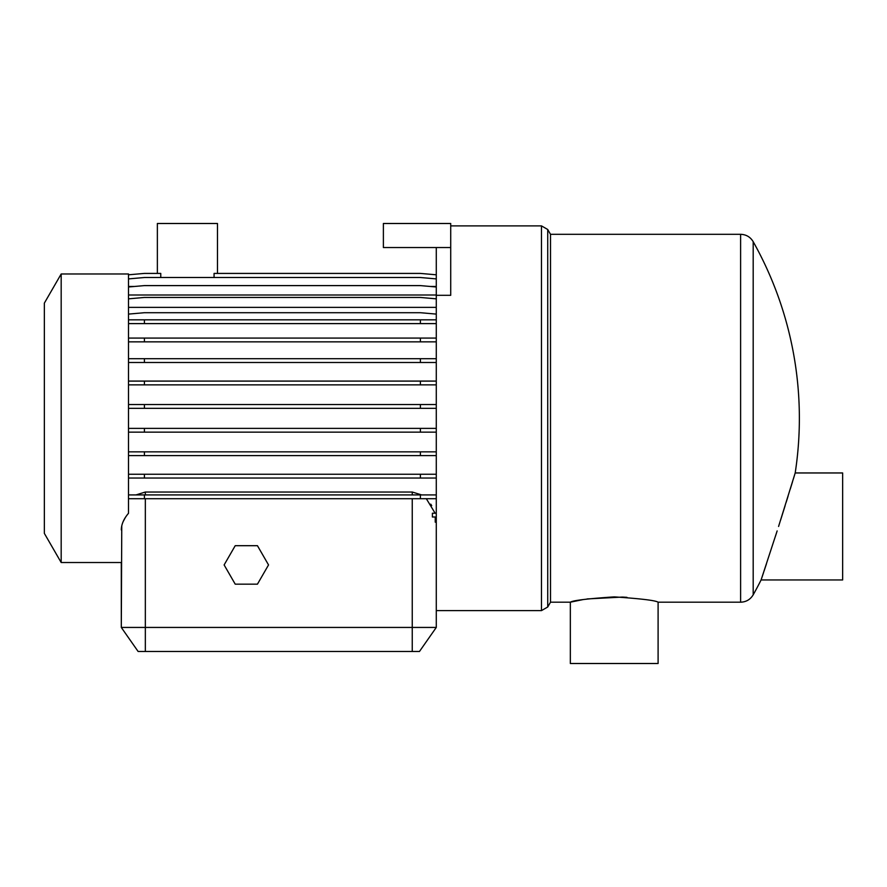 <?xml version="1.0" encoding="UTF-8"?>
<svg xmlns="http://www.w3.org/2000/svg" width="887" height="887" viewBox="0 0 887 887"><rect width="100%" height="100%" fill="white"/><g stroke="black" fill="none" stroke-linecap="round" stroke-linejoin="round"><path stroke-width="1.33" d="M436.282 627.442L419.451 651.49L138.128 651.49L121.297 627.442L436.282 627.442L436.282 247.528L383.384 247.528L383.384 223.491L450.718 223.491L450.718 247.528L436.282 247.528M217.47 273.418L217.47 223.491L157.365 223.491L157.365 273.418M160.769 277.509L160.769 273.418L144.415 273.418L128.504 274.804M436.282 274.804L420.383 273.418L214.066 273.418L214.066 277.509M61.181 562.524L44.35 533.375L44.35 303.132L61.181 273.983L61.181 562.524L121.297 562.524L121.297 627.442L121.763 525.88M123.171 521.578L125.411 517.387M61.181 273.983L128.504 273.983L128.504 513.296C123.792 518.795 121.386 524.339 121.297 529.905M793.377 478.936L795.195 472.959A360.676 360.676 0 0 0 753.185 241.674L753.185 594.833A360.676 360.676 0 0 0 761.09 579.954L763.618 572.392M658.099 602.195C655.504 600.444 640.88 598.681 614.236 596.884C587.56 598.681 572.924 600.444 570.341 602.195L570.341 663.509L658.099 663.509L658.099 602.195L740.612 602.195L740.612 234.312L550.505 234.312L550.505 602.195L570.341 602.195L583.114 599.579M764.073 571.028L766.468 563.81M775.46 536.169L776.779 532.078M777.145 530.914L761.09 579.954L842.65 579.954L842.65 472.959L795.195 472.959L778.575 526.457M780.582 520.137L785.106 505.734M786.181 502.264L788.077 496.177M790.262 489.103L792.579 481.563M587.028 598.947L622.397 597.073M622.862 597.095L626.965 597.339M235.221 545.693L224.123 564.93L235.221 584.167L257.441 584.167L268.539 564.93L257.441 545.693L235.221 545.693M128.504 494.924L144.415 494.924L144.415 498.705L436.282 498.705M144.415 494.924L420.383 494.924L420.383 498.705M128.504 498.705L144.415 498.705M421.613 494.924L412.244 492.03L145.335 492.03L135.966 494.924M128.504 474.257L144.415 474.257L144.415 478.038L436.282 478.038M144.415 474.257L420.383 474.257L420.383 478.038M128.504 478.038L144.415 478.038M128.504 451.849L144.415 451.849L144.415 455.619L436.282 455.619M144.415 451.849L420.383 451.849L420.383 455.619M128.504 455.619L144.415 455.619M128.504 428.377L144.415 428.377L144.415 432.146L436.282 432.146M144.415 428.377L420.383 428.377L420.383 432.146M128.504 432.146L144.415 432.146M128.504 404.55L144.415 404.55L144.415 408.319L436.282 408.319M144.415 404.55L420.383 404.55L420.383 408.319M128.504 408.319L144.415 408.319M128.504 381.088L144.415 381.088L144.415 384.869L436.282 384.869M144.415 381.088L420.383 381.088L420.383 384.869M128.504 384.869L144.415 384.869M128.504 358.703L144.415 358.703L144.415 362.484L436.282 362.484M144.415 358.703L420.383 358.703L420.383 362.484M128.504 362.484L144.415 362.484M128.504 338.08L144.415 338.08L144.415 341.85L436.282 341.85M144.415 338.08L420.383 338.08L420.383 341.85M128.504 341.85L144.415 341.85M128.504 319.83L144.415 319.83L144.415 323.611L436.282 323.611M144.415 319.83L420.383 319.83L420.383 323.611M128.504 323.611L144.415 323.611M128.504 314.098L144.415 312.712L420.383 312.712L436.282 314.098M128.504 298.841L144.415 297.455L420.383 297.455L436.282 298.841M128.504 286.989L144.415 285.603L420.383 285.603L436.282 286.989M128.504 278.906L144.415 277.509L420.383 277.509L436.282 278.895M430.772 504.16L431.703 505.634M435.14 513.229L426.314 498.705M435.229 516.999L435.229 522.166L436.282 522.077M436.282 513.229L432.39 513.229L432.39 516.999L436.282 516.999M420.383 494.924L436.282 494.924M420.383 474.257L436.282 474.257M420.383 451.849L436.282 451.849M420.383 428.377L436.282 428.377M420.383 404.55L436.282 404.55M420.383 381.088L436.282 381.088M420.383 358.703L436.282 358.703M420.383 338.08L436.282 338.08M420.383 319.83L436.282 319.83M436.282 307.379L128.504 307.379M436.282 295.005L128.504 295.005M436.282 286.468L430.295 286.468M134.502 286.468L128.504 286.468M436.282 295.304L450.718 295.304L450.718 247.528M541.48 418.254L541.48 610.611L547.722 607.007L547.722 229.5L541.48 225.886L541.48 418.254M412.244 498.705L412.244 651.49M145.335 651.49L145.335 498.705M412.244 494.924L412.244 492.03M145.335 494.924L145.335 492.03M436.282 610.611L541.48 610.611M753.185 594.833C750.324 599.557 746.122 602.007 740.612 602.195M550.505 602.195L547.722 607.007M550.505 234.312L547.722 229.5M753.185 241.674C750.324 236.951 746.122 234.501 740.612 234.312M450.718 225.886L541.48 225.886"/></g></svg>
